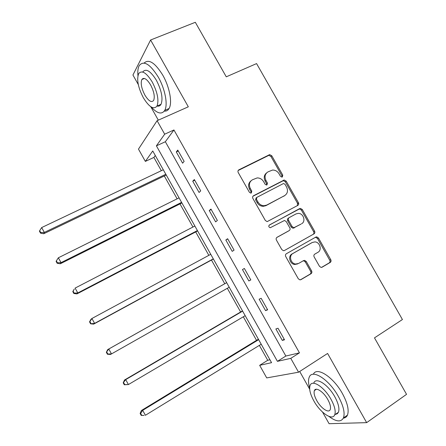 <?xml version="1.0" encoding="UTF-8"?>
<svg xmlns="http://www.w3.org/2000/svg" width="446" height="446" viewBox="0 0 446 446"><rect width="100%" height="100%" fill="white"/><g stroke="black" fill="none" stroke-linecap="round" stroke-linejoin="round"><path stroke-width="0.67" d="M282.335 176.973L282.758 175.111L271.787 155.788L269.679 154.623L238.889 169.82C237.913 170.45 237.696 171.353 238.225 172.53L249.392 192.282L250.769 193.107L251.321 192.967L251.773 191.055L250.329 188.502C248.623 184.728 249.314 181.829 252.397 179.799L257.164 177.921C259.912 177.904 262.075 179.158 263.647 181.673L265.08 184.204L266.468 185.029L266.981 184.895L267.416 183.005L265.983 180.474C264.288 176.744 264.952 173.879 267.979 171.888L272.539 170.054C275.288 170.004 277.457 171.247 279.045 173.784L280.467 176.287L281.861 177.101L282.335 176.973M282 177.084L281.905 175.78L270.962 156.501L268.86 155.342L238.175 170.495M251.059 193.068L250.986 191.696L249.543 189.149L250.329 188.502M266.68 185.001L266.596 183.657L265.164 181.137L265.983 180.474M319.464 266.29L321.036 267.405L322.123 267.193L330.218 262.438C331.122 261.757 331.306 260.838 330.765 259.667L318.466 238.002L316.772 236.871L315.824 237.077L286.354 253.752C285.407 254.437 285.2 255.38 285.741 256.573L298.262 278.717L299.796 279.832L300.983 279.62L311.013 273.727C311.938 273.03 312.133 272.088 311.592 270.906L306.268 261.507L304.657 260.375L303.575 260.592L298.597 263.458L295.62 264.026C290.63 263.614 288.612 255.619 292.944 253.473L312.328 242.462L314.943 241.899C319.927 242.055 322.246 250.128 317.92 252.319L314.737 254.159C313.817 254.833 313.627 255.764 314.162 256.941L319.464 266.29M290.77 358.361L298.564 372.209L266.725 377.913L259.667 365.33L271.564 362.665L152.749 150.982L145.357 161.396L138.472 149.115L157.087 120.693L164.674 134.185L156.401 145.842L277.434 361.349L290.77 358.361L299.461 352.853L173.946 129.97L164.674 134.185M157.087 120.693L188.318 106.806L150.597 40.001L195.32 22.3L226.273 76.818L256.573 63.588L402.426 319.537L374.484 337.867L406.546 394.342L366.657 422.641L327.593 353.455L298.564 372.209M297.833 205.389C298.753 204.747 298.948 203.85 298.419 202.69L286.198 181.165L284.225 180.006L253.54 195.727C252.575 196.374 252.358 197.288 252.893 198.47L265.331 220.469L267.143 221.634L297.833 205.389M302.304 209.542L314.564 231.134C315.099 232.299 314.909 233.208 314.001 233.871L284.498 250.479L283.433 250.691L281.772 249.548L276.425 240.093C275.884 238.9 276.091 237.969 277.044 237.294L289.192 230.588C290.129 229.924 290.329 229.004 289.794 227.828L286.282 221.629L284.487 220.475L270.22 227.728C268.665 227.086 268.397 226.167 269.412 224.968L300.476 208.388L302.304 209.542L301.401 210.122L313.627 231.658L314.564 231.134M322.558 412.104L329.087 423.7L366.657 422.641M150.597 40.001L132.93 75.017L138.305 84.573M173.946 129.97L165.355 141.733L285.853 356.036L299.461 352.853M176.287 151.941L182.609 163.18L184.131 161.396L177.764 150.079L176.287 151.941L178.283 151.004M192.744 181.199L199.089 192.477L200.722 190.882L194.333 179.532L192.744 181.199L194.729 180.229M209.258 210.551L215.624 221.868L217.369 220.469L210.958 209.079L209.258 210.551L211.226 209.548M225.827 240.004L232.215 251.36L234.072 250.15L227.638 238.721L225.827 240.004L227.778 238.961M242.451 269.551L248.857 280.941L250.83 279.926L244.375 268.464L242.451 269.551L244.38 268.47M259.126 299.199L265.56 310.628L267.639 309.803L261.166 298.302L259.126 299.199M275.862 328.942L282.312 340.41L284.509 339.785L278.014 328.239L275.862 328.942M155.292 155.509L153.887 157.427L161.335 170.701M164.295 175.975L177.118 198.827M179.972 203.911L192.951 227.042M195.699 231.937L208.834 255.341M211.471 260.046L224.756 283.723M227.321 288.294L240.623 311.994M243.315 316.788L256.539 340.354M259.355 345.377L267.723 360.284L269.936 359.766M299.706 371.473L309.691 389.224M267.723 360.284L259.667 365.33M153.887 157.427L145.357 161.396M150.748 106.689L158.319 120.147M165.355 141.733L156.401 145.842M285.853 356.036L277.434 361.349M297.699 203.688L298.63 203.186M248.857 280.941L250.786 279.848M265.56 310.628L267.466 309.491M282.312 340.41L284.202 339.239M266.613 172.886C264.043 174.988 263.564 177.737 265.164 181.137M250.981 180.842C248.422 182.988 247.943 185.753 249.543 189.149M297.376 205.634L297.521 203.287L285.334 181.817L283.366 180.663L252.932 196.257M285.05 184.36L283.678 183.546L283.177 183.68L256.874 197.361L256.428 199.278L257.95 201.977C259.41 204.346 261.428 205.595 264.004 205.729L266.708 205.088L284.632 195.616C287.609 193.581 288.25 190.71 286.549 187.008L285.05 184.36M256.539 197.623L256.071 197.985L255.625 199.897L256.428 199.278M284.788 195.532L265.883 205.684L263.185 206.331C260.615 206.197 258.602 204.954 257.147 202.59L255.625 199.897M284.353 250.552L313.059 234.39C313.973 233.732 314.157 232.818 313.627 231.658M276.743 237.512L288.417 231.056M269.061 225.258L299.651 208.589M301.602 223.741C306.123 221.556 303.47 213.233 298.313 213.372L296.027 213.913L289.192 217.631C288.255 218.284 288.055 219.198 288.59 220.369L292.097 226.562L293.858 227.711L300.972 224.121M288.991 217.76L288.311 218.194C287.38 218.847 287.179 219.755 287.709 220.932L288.59 220.369M300.693 224.288L292.961 228.246L291.21 227.103L287.709 220.932M301.401 210.122L299.573 208.973L298.748 209.174M311.603 242.847L312.328 242.462M297.683 263.909L294.711 264.478C289.733 264.065 287.726 256.093 292.046 253.947L311.392 242.959M300.392 279.832L310.07 274.145C310.996 273.454 311.185 272.517 310.645 271.33L305.337 261.958L303.732 260.832L303.09 260.871M321.549 267.399L329.404 262.766L330.001 261.902L330.04 260.776L317.519 238.515L315.824 237.383L315.11 237.484M163.297 169.77L41.662 227.571L44.332 232.405L43.714 233.754L166.252 175.038M40.759 232.6L39.688 230.671L39.454 231.218L40.519 233.141L40.759 232.6L44.332 232.405L165.817 174.263M39.688 230.671L41.662 227.571M43.714 233.754L40.519 233.141M151.194 106.973C157.221 113.602 161.725 114.75 164.713 110.424C168.097 104.916 165.176 89.077 158.263 77.069C150.073 64.012 143.74 60.165 139.263 65.523C137.992 67.837 137.546 71.204 137.931 75.614M164.279 111.11C166.341 111.333 167.941 110.463 169.079 108.501C172.524 102.976 169.675 87.154 162.779 75.173C155.041 62.735 148.819 58.699 144.125 63.053M142.943 78.496L143.049 79.031M142.714 71.984C145.953 68.132 150.514 70.897 156.401 80.297C161.647 90.616 163.191 98.616 161.034 104.308C160.12 105.892 158.787 106.471 157.042 106.048M152.259 82.036C146.372 72.614 141.834 69.827 138.639 73.668C136.526 79.505 138.093 87.522 143.333 97.719C149.137 107.129 153.692 109.917 156.992 106.07C159.105 100.389 157.527 92.378 152.259 82.036M144.861 95.031C148.607 101.097 151.545 102.892 153.658 100.417C155.018 96.737 154.004 91.575 150.614 84.93C146.829 78.858 143.902 77.063 141.834 79.539C140.473 83.279 141.482 88.447 144.861 95.031M328.864 416.369C336.094 421.805 340.95 422.334 343.426 417.952C345.154 413.068 343.453 405.877 338.33 396.377C329.025 379.362 312.189 368.753 309.262 377.132C308.169 379.702 308.298 383.331 309.641 388.02M343.342 418.136C345.26 417.958 346.626 416.96 347.451 415.154C349.218 410.253 347.546 403.067 342.433 393.589C333.279 376.864 316.627 366.3 313.382 374.261M315.071 389.676L315.21 390.027M313.85 382.874C315.991 376.803 328.133 384.558 334.773 396.723C338.464 403.558 339.685 408.737 338.43 412.26L337.209 413.799L335.353 414.384M331.004 399.281C324.348 387.083 312.25 379.262 310.154 385.311C308.911 388.867 310.137 394.058 313.828 400.865C320.189 412.628 332.409 421.085 334.717 414.825C335.938 411.312 334.701 406.128 331.004 399.281M316.766 400.597C320.897 408.224 328.758 413.598 330.218 409.59C331.01 407.321 330.213 403.981 327.832 399.571C323.579 391.766 315.768 386.649 314.397 390.573C313.599 392.859 314.391 396.199 316.766 400.597M179.063 197.862L58.354 257.782L61.035 262.633L60.305 263.776L181.912 202.941M57.445 262.805L56.374 260.865L56.09 261.334L57.16 263.268L57.445 262.805L61.035 262.633L181.594 202.373M56.374 260.865L58.354 257.782M60.305 263.776L57.16 263.268M194.88 226.038L75.106 288.088L77.799 292.955L76.952 293.903L197.623 230.928M74.187 293.111L73.111 291.166L72.787 291.55L73.858 293.49L74.187 293.111L77.799 292.955L197.422 230.565M72.787 291.55L74.281 289.069L73.111 291.166M76.952 293.903L73.858 293.49M210.746 254.309L91.915 318.5L94.613 323.383L93.654 324.125L213.383 259.009M90.99 323.517L89.908 321.566L89.534 321.867L90.61 323.813L94.613 323.383L213.294 258.847M89.534 321.867L90.973 319.275L91.915 318.5L89.908 321.566M93.654 324.125L90.61 323.813M226.657 282.652L107.726 349.586L108.779 349.012L111.489 353.912L229.222 287.218M226.663 282.669L108.779 349.012L106.343 352.29L107.425 354.241L107.843 354.024L106.761 352.067M107.843 354.024L111.489 353.912L110.413 354.453L107.425 354.241M106.343 352.29L107.726 349.586M242.507 310.89L124.529 379.998L125.705 379.63L128.42 384.547L245.194 315.679M242.63 311.113L125.705 379.63L123.207 382.813L124.289 384.775L124.757 384.642L123.67 382.674M124.757 384.642L128.42 384.547L124.289 384.775M123.207 382.813L124.529 379.998M258.407 339.216L141.393 410.51L142.681 410.348L145.407 415.282L261.217 344.234M258.647 339.651L142.681 410.348L140.641 413.381L140.128 413.442L141.215 415.404L141.728 415.354L140.641 413.381M141.728 415.354L144.103 415.41L141.215 415.404M140.128 413.442L141.393 410.51M281.905 175.78L282.758 175.111M250.986 191.696L251.773 191.055M266.596 183.657L267.416 183.005M238.192 170.461L238.889 169.82M268.291 155.509L269.111 154.79M270.962 156.501L271.787 155.788M253.033 196.129L253.54 195.727M282.669 180.847L283.528 180.19M285.334 181.817L286.198 181.165M297.521 203.287L298.419 202.69M257.147 202.59L257.95 201.977M265.883 205.684L266.708 205.088M283.773 196.234L284.632 195.616M313.059 234.39L314.001 233.871M288.311 231.123L289.192 230.588M291.21 227.103L292.097 226.562M293.892 228.04L294.789 227.505M292.046 253.947L292.944 253.473M305.337 261.958L306.268 261.507M310.645 271.33L311.592 270.906M310.07 274.145L311.013 273.727M300.626 279.781L300.983 279.62M317.519 238.515L318.466 238.002M329.784 260.118L330.765 259.667M329.237 262.884L330.218 262.438M321.806 267.338L322.123 267.193M268.86 155.342L269.679 154.623M283.366 180.663L284.225 180.006M263.185 206.331L264.004 205.729M292.961 228.246L293.858 227.711M299.573 208.973L300.476 208.388M294.711 264.478L295.62 264.026M303.732 260.832L304.657 260.375M315.824 237.383L316.772 236.871M144.404 78.463L141.834 79.539M161.034 104.308L156.992 106.07M164.713 110.424L169.079 108.501M316.398 389.241L314.397 390.573M338.43 412.26L334.717 414.825M343.426 417.952L347.451 415.154"/></g></svg>
